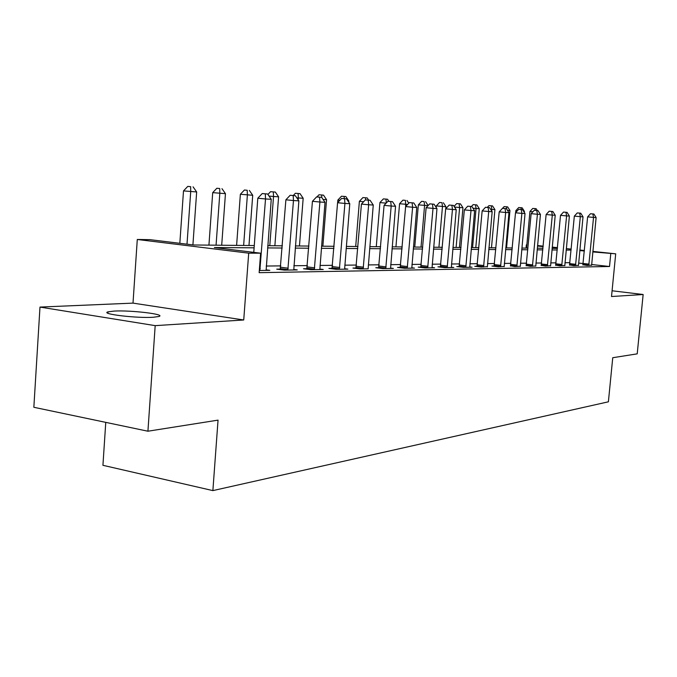 <?xml version="1.0" encoding="UTF-8"?>
<svg xmlns="http://www.w3.org/2000/svg" width="677" height="677" viewBox="0 0 677 677"><rect width="100%" height="100%" fill="white"/><g stroke="black" fill="none" stroke-linecap="round" stroke-linejoin="round"><path stroke-width="1.02" d="M114.083 311.082L107.973 311.86C99.807 313.967 136.746 318.402 153.307 317.259L158.934 316.489C166.415 314.323 130.881 310.074 114.083 311.082M526.054 248.104L526.351 244.854L526.858 244.862M105.764 422.372L102.929 465.302L212.874 490.605L608.395 401.808L612.744 357.718L637.209 353.851L643.15 294.512L612.076 290.772M212.874 490.605L218.045 420.129L147.924 431.215L33.85 407.283L39.985 307.079L155.185 325.637L243.728 319.984L248.704 253.164L137.287 239.48L149.879 239.65L193.461 244.981L254.273 245.548M243.728 319.984L133.005 303.118L39.985 307.079M133.005 303.118L137.287 239.48M147.924 431.215L155.185 325.637M254.103 247.824L214.406 247.537L260.62 253.19L259.156 272.67L609.52 266.501L591.596 264.512M583.134 263.573L578.59 263.065M569.907 262.684L564.965 262.735M556.037 262.837L550.731 262.896M541.6 262.998L535.913 263.057M526.562 263.167L520.461 263.235M510.89 263.336L504.34 263.412M494.523 263.522L487.499 263.598M477.437 263.708L469.897 263.793M459.573 263.903L451.466 263.996M440.871 264.115L432.171 264.208M421.28 264.326L411.929 264.436M400.733 264.555L390.671 264.673M379.154 264.8L368.33 264.919M356.466 265.045L344.805 265.181M332.585 265.316L320.018 265.452M307.409 265.587L293.843 265.739M280.828 265.883L266.188 266.044M259.316 270.504L269.827 270.335L266.044 269.852M280.312 269.099L276.741 269.15L284.289 270.115L297.271 269.911L293.708 269.463M306.909 268.718L303.524 268.761L310.955 269.7L323.242 269.514L319.866 269.091L319.942 269.564M332.094 268.354L328.895 268.397L336.198 269.311L347.851 269.133L344.661 268.735L344.72 269.184M355.992 268.007L352.954 268.058L360.147 268.947L368.229 268.82M378.697 267.686L375.803 267.728L382.877 268.591L393.388 268.43L390.519 268.084M400.285 267.373L397.534 267.415L404.499 268.261L414.502 268.109L411.768 267.779M420.849 267.085L418.225 267.119L425.08 267.94L434.609 267.796L432.011 267.483M440.448 266.797L437.951 266.84L444.696 267.635L453.793 267.5L451.305 267.203M459.158 266.535L456.772 266.569L463.415 267.347L472.097 267.22L469.728 266.941M477.04 266.273L474.755 266.306L481.296 267.077L487.338 266.679M494.134 266.027L491.951 266.061L498.39 266.814L504.17 266.433M510.5 265.799L514.757 266.56L520.291 266.205M526.19 265.57L530.438 266.315L535.744 265.976M541.236 265.359L545.467 266.086L550.57 265.756M555.682 265.147L559.896 265.858L564.796 265.553M569.552 264.952L573.757 265.646L578.463 265.35M582.897 264.758L587.086 265.443L591.605 265.156M592.849 251.412L615.706 253.833L611.517 296.526L643.15 294.512M615.706 253.833L592.798 251.92M609.52 266.501L610.756 253.824M260.62 253.19L248.704 253.164M537.546 245.539L543.174 246.14M552.22 247.097L557.467 247.655M566.311 248.594L571.193 249.111M579.834 250.033L584.395 250.515M557.425 248.154L552.17 247.596M543.132 246.64L537.496 246.039M526.858 244.905L526.351 244.854M267.728 245.675L282.368 245.81M295.384 245.937L308.932 246.064M321.541 246.183L334.099 246.301M346.319 246.411L357.972 246.521M369.828 246.64L380.652 246.741M392.161 246.843L402.214 246.936M413.402 247.046L422.753 247.13M433.635 247.232L442.335 247.317M452.921 247.418L461.02 247.494M471.336 247.587L478.867 247.664M488.921 247.757L495.945 247.824M505.753 247.909L512.294 247.977M521.857 248.061L527.958 248.12M537.293 248.205L542.979 248.264M552.102 248.349L557.399 248.4M571.1 250.084L566.167 250.05M557.247 249.982L551.95 249.948M542.827 249.881L537.14 249.838M527.806 249.779L521.705 249.728M512.134 249.661L505.592 249.618M495.792 249.551L488.769 249.5M478.715 249.424L471.175 249.373M460.859 249.297L452.761 249.238M442.174 249.161L433.475 249.102M422.592 249.026L413.241 248.958M402.053 248.874L392 248.806M380.482 248.721L369.667 248.645M357.811 248.561L346.159 248.476M333.939 248.391L321.372 248.298M308.763 248.214L295.214 248.112M282.199 248.019L267.559 247.917M584.344 251.015L579.791 250.532M259.85 270.495L265.519 198.97L271.24 199.292L266.137 270.394M253.765 252.352L257.81 198.209L265.519 198.97L265.299 193.859L267.593 193.994L262.219 193.563L265.299 193.859M262.219 193.563L257.81 198.209M271.24 199.292L267.593 193.994M192.911 244.913L196.66 191.955L183.501 190.897L179.828 243.314M190.677 186.674L187.791 186.395L190.677 186.674L190.711 191.608L187.004 244.185M193.063 186.827L196.66 191.955M183.501 190.897L187.791 186.395M287.843 270.064L293.471 200.544L298.87 200.849L293.784 269.971M280.16 269.59L285.889 199.8L293.471 200.544L293.192 195.568L295.358 195.704L290.162 195.281L293.192 195.568M290.162 195.281L285.889 199.8M298.87 200.849L295.358 195.704M314.314 269.649L319.899 202.025L325.011 202.313L319.874 269.116M306.766 269.175L312.444 201.297L319.899 202.025L319.569 197.185L321.617 197.312L316.591 196.905L319.569 197.185M316.591 196.905L312.444 201.297M325.011 202.313L321.617 197.312M339.389 269.268L344.923 203.439L349.772 203.709L344.661 268.744M331.967 268.786L337.586 202.719L344.923 203.439L344.551 198.716L346.489 198.835L341.614 198.437L344.551 198.716M341.614 198.437L337.586 202.719M349.772 203.709L346.489 198.835M221.701 245.243L225.449 193.656L212.705 192.632L208.931 245.125M219.712 188.528L216.868 188.248L219.712 188.528L219.813 193.326L216.065 245.192M221.971 188.671L225.449 193.656M212.705 192.632L216.868 188.248M248.975 245.497L252.716 195.272L240.369 194.274L236.612 245.387M247.223 190.279L244.422 190.009L247.223 190.279L247.384 194.959L243.635 245.446M249.356 190.415L252.716 195.272M240.369 194.274L244.422 190.009M274.87 245.743L278.594 196.804L273.525 196.508L269.793 245.692M275.344 192.073L270.555 191.684L275.344 192.073L278.594 196.804M273.313 191.946L273.525 196.508L269.014 196.068M267.914 194.468L270.555 191.684M363.168 268.896L368.652 204.767L373.255 205.029L368.17 268.388M355.874 268.414L361.433 204.073L368.652 204.767L368.237 200.172L370.082 200.282L365.352 199.901L368.237 200.172M365.352 199.901L361.433 204.073M373.255 205.029L370.082 200.282M299.462 245.971L303.169 198.259L298.354 197.972L298.21 199.876M300.029 193.647L295.375 193.267L300.029 193.647L303.169 198.259M298.1 193.52L298.354 197.972L296.814 197.828M293.268 195.501L295.375 193.267M385.755 268.549L391.188 206.036L395.554 206.282L390.57 268.473M378.578 268.067L384.079 205.351L391.188 206.036L390.731 201.551L392.482 201.661L387.896 201.281L390.731 201.551M387.896 201.281L384.079 205.351M395.554 206.282L392.482 201.661M407.232 268.219L412.615 207.238L416.77 207.475L411.811 268.143M400.183 267.737L405.625 206.57L412.615 207.238L412.124 202.863L413.791 202.965L409.331 202.601L412.124 202.863M409.331 202.601L405.625 206.57M416.77 207.475L413.791 202.965M427.686 267.906L433.009 208.389L436.97 208.609L432.053 267.838M420.747 267.423L426.129 207.729L433.009 208.389L432.493 204.115L434.075 204.209L429.743 203.853L432.493 204.115M429.743 203.853L426.129 207.729M436.97 208.609L434.075 204.209M447.184 267.601L452.448 209.481L456.23 209.692L451.347 267.533M440.355 267.119L445.678 208.838L452.448 209.481L451.906 205.3L453.421 205.393L449.198 205.055L451.906 205.3M449.198 205.055L445.678 208.838M456.23 209.692L453.421 205.393M465.784 267.313L470.997 210.522L474.602 210.725L469.762 267.254M459.074 266.84L464.329 209.895L470.997 210.522L470.43 206.443L471.877 206.527L467.765 206.189L470.43 206.443M467.765 206.189L464.329 209.895M474.602 210.725L471.877 206.527M322.87 246.191L326.551 199.647L323.056 199.436M323.504 195.145L318.985 194.773L323.504 195.145L326.551 199.647M321.854 197.659L321.668 195.027M316.963 196.922L318.985 194.773M339.896 200.265L337.848 200.07L337.637 202.668M348.723 202.161L348.824 200.959L347.885 200.908M345.871 196.567L341.479 196.212L345.871 196.567L348.824 200.959M344.288 198.632L344.119 196.457M337.848 200.07L341.479 196.212M363.608 201.754L359.377 201.348L355.704 246.504M367.188 197.929L362.914 197.582L367.188 197.929L368.677 200.155M365.707 199.918L365.521 197.828M359.377 201.348L362.914 197.582M386.135 203.159L379.932 202.567L376.277 246.699M387.54 199.233L383.377 198.886L387.54 199.233L388.945 201.348M386.322 202.956L385.941 199.131M379.932 202.567L383.377 198.886M407.613 204.437L399.565 203.735L395.943 246.885M405.464 200.375L402.933 200.138L405.464 200.375L405.709 206.477M406.987 200.468L408.781 203.185M399.565 203.735L402.933 200.138M483.564 267.043L488.718 211.52L492.162 211.715L487.364 266.983M476.955 266.569L482.151 210.902L488.718 211.52L488.125 207.526L489.513 207.611L485.502 207.28L488.125 207.526M485.502 207.28L482.151 210.902M492.162 211.715L489.513 207.611M428.067 205.647L418.344 204.852L414.756 247.054M424.124 201.56L421.636 201.331L424.124 201.56L424.581 205.444L421.018 247.113M425.588 201.653L428.152 205.554M418.344 204.852L421.636 201.331M500.565 266.78L505.66 212.476L508.96 212.663L504.196 266.721M494.058 266.306L499.194 211.867L505.66 212.476L505.05 208.567L506.379 208.643L502.469 208.321L505.05 208.567M502.469 208.321L499.194 211.867M508.96 212.663L506.379 208.643M445.788 208.719L445.957 206.713L436.327 205.926L436.2 207.433M441.996 202.702L439.542 202.474L441.996 202.702L442.47 206.502L438.933 247.283M443.393 202.787L445.957 206.713M436.327 205.926L439.542 202.474M516.839 266.526L521.874 213.382L525.03 213.56L520.317 266.476M510.433 266.061L515.51 212.79L521.874 213.382L521.256 209.557L522.517 209.633L518.709 209.32L521.256 209.557M518.709 209.32L515.51 212.79M525.03 213.56L522.517 209.633M459.463 247.477L462.958 207.712L459.615 207.517L456.112 247.443M460.462 203.879L456.696 203.565L460.462 203.879L462.958 207.712M459.116 203.794L459.615 207.517L454.487 207.035M454.072 206.392L456.696 203.565M532.427 266.281L537.411 214.262L540.441 214.431L535.769 266.23M526.122 265.824L531.14 213.67L537.411 214.262L536.776 210.513L537.987 210.589L534.271 210.276L536.776 210.513M534.271 210.276L531.14 213.67M540.441 214.431L537.987 210.589M475.796 247.63L479.265 208.677L476.058 208.491L472.58 247.604M476.828 204.919L473.155 204.623L476.828 204.919L479.265 208.677M475.542 204.843L476.058 208.491L472.961 208.203M471.42 206.485L473.155 204.623M547.38 266.053L552.305 215.1L555.216 215.261L550.587 266.002M541.168 265.596L546.127 214.516L552.305 215.1L551.662 211.427L552.821 211.495L549.191 211.199L551.662 211.427M549.191 211.199L546.127 214.516M555.216 215.261L552.821 211.495M491.477 247.782L494.921 209.608L491.841 209.421L491.697 210.996M492.543 205.926L488.955 205.63L492.543 205.926L494.921 209.608M491.307 205.85L491.841 209.421L490.605 209.311M487.305 207.407L488.955 205.63M561.732 265.833L566.607 215.904L569.391 216.056L564.813 265.782M555.622 265.376L560.522 215.328L566.607 215.904L565.947 212.299L567.064 212.366L563.509 212.079L565.947 212.299M563.509 212.079L560.522 215.328M569.391 216.056L567.064 212.366M506.548 247.917L509.959 210.496L507.471 210.352M507.64 206.891L504.128 206.595L507.64 206.891L509.959 210.496M506.853 209.388L506.455 206.815M502.529 208.33L504.128 206.595M575.526 265.621L580.333 216.674L583.015 216.826L578.48 265.57M569.501 265.164L574.341 216.115L580.333 216.674L579.673 213.145L580.739 213.204L577.269 212.925L579.673 213.145M577.269 212.925L574.341 216.115M583.015 216.826L580.739 213.204M517.355 210.792L515.84 210.649L515.662 212.62M524.32 212.451L524.421 211.351L523.583 211.3M522.153 207.814L518.726 207.534L522.153 207.814L524.421 211.351M521.307 209.523L521.019 207.737M515.84 210.649L518.726 207.534M588.778 265.418L593.534 217.419L596.115 217.562L591.622 265.367M582.838 264.969L587.628 216.86L593.534 217.419L592.857 213.949L593.898 214.017L590.496 213.737L592.857 213.949M590.496 213.737L587.628 216.86M596.115 217.562L593.898 214.017M532.901 211.766L529.947 211.486L526.562 248.104M536.125 208.702L532.765 208.431L536.125 208.702L537.284 210.522M535.312 210.344L535.025 208.634M529.947 211.486L532.765 208.431M260.002 270.005L259.359 269.928M260.273 268.583L259.469 268.481M287.987 269.59L280.456 268.625M288.25 268.202L280.718 267.246M314.458 269.192L307.045 268.261M314.712 267.847L307.299 266.916M339.524 268.82L332.229 267.906M339.769 267.508L332.475 266.603M363.304 268.464L356.127 267.576M363.541 267.187L356.364 266.306M385.882 268.126L378.824 267.263M386.11 266.882L379.052 266.019M407.351 267.804L400.403 266.966M407.579 266.594L400.632 265.756M427.805 267.5L420.959 266.679M428.016 266.315L421.179 265.494M447.294 267.203L440.558 266.408M447.505 266.053L440.769 265.257M465.894 266.933L459.268 266.146M466.098 265.799L459.471 265.02M483.666 266.662L477.141 265.9M483.869 265.553L477.336 264.8M500.667 266.408L494.235 265.663M500.862 265.325L494.43 264.589M516.932 266.163L510.602 265.435M517.126 265.105L510.788 264.377M532.52 265.934L526.283 265.223M532.706 264.893L526.469 264.182M547.473 265.706L541.329 265.012M547.651 264.69L541.507 263.996M561.825 265.494L555.766 264.809M562.003 264.495L555.944 263.818M575.611 265.291L569.645 264.622M575.78 264.309L569.814 263.649M588.863 265.088L582.982 264.436M589.032 264.132L583.151 263.48M107.973 311.86L107.888 313.197"/></g></svg>
